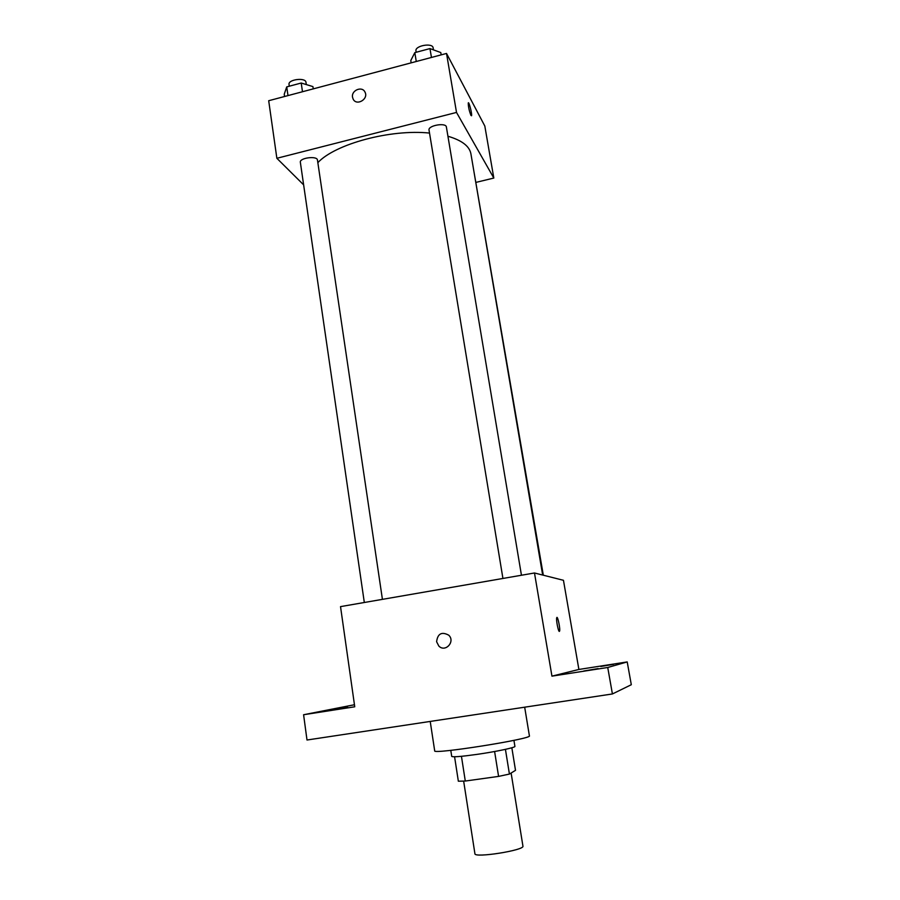 <?xml version="1.0" encoding="UTF-8"?>
<svg xmlns="http://www.w3.org/2000/svg" width="900" height="900" viewBox="0 0 900 900"><rect width="100%" height="100%" fill="white"/><g stroke="black" fill="none" stroke-linecap="round" stroke-linejoin="round"><path stroke-width="1.35" d="M463.657 781.144L474.919 853.729C474.233 858.274 524.993 850.23 522.934 846.124L511.121 773.033M511.841 747.765L515.509 770.344L509.423 774.067L498.589 776.396L465.289 781.043L458.348 781.211L454.579 756.765M461.441 756.315L465.289 781.043M494.606 751.511L498.589 776.396M513.934 740.34L514.913 746.381C515.767 747.484 495.9 751.702 476.696 754.425C461.183 756.585 452.858 757.238 451.721 756.394L450.787 750.341M505.429 749.363L509.423 774.067M430.223 721.429L434.689 750.847C432.146 754.762 533.036 738.788 529.403 735.84L524.678 707.186M627.21 661.928L607.736 667.485L551.947 676.148L534.488 572.985L563.456 580.298L578.891 669.454L627.21 661.928L631.305 684.72L612.416 693.956L307.001 740.014L303.593 714.735L354.454 704.734M607.736 667.485L612.416 693.956M534.488 572.985L340.526 606.623L354.746 706.793L303.593 714.735M436.601 641.722C437.681 633.611 441.731 631.429 448.762 635.197C455.569 641.587 445.32 652.804 438.84 646.065L436.601 641.722C437.681 633.611 441.731 631.429 448.762 635.197C455.58 641.587 445.331 652.804 438.84 646.065L436.601 641.722M331.695 710.179L347.771 707.456L331.695 710.179M600.784 666.484L613.53 664.346L600.784 666.484M583.762 671.006L598.106 668.576L583.762 671.006M578.891 669.454L551.947 676.148M559.35 631.406C558.293 631.8 555.93 619.481 556.729 617.715C557.494 614.959 560.475 628.999 559.586 631.136L559.586 631.136C560.374 629.325 557.989 616.95 556.931 617.456M317.846 162.653C335.126 143.989 390.521 128.981 429.514 133.065M447.941 136.249C461.835 140.321 469.496 146.183 470.914 153.833L542.678 575.055M502.931 578.452L429.03 130.095C427.804 125.505 446.051 122.265 446.389 127.024L521.449 575.246M364.32 602.494L300.353 162.292C299.261 157.871 317.25 155.531 317.464 160.065L382.421 599.355M474.21 173.16L543.319 575.212M476.336 182.295L493.819 178.054L456.514 112.433L276.863 158.287L303.626 184.849M493.819 178.054L484.819 126.034L446.524 53.449L456.514 112.433M446.524 53.449L268.695 100.721L276.863 158.287M352.541 97.256C351.113 90.304 362.194 85.703 364.995 92.115C368.854 99.112 356.479 106.335 353.126 99.067L352.541 97.256C351.113 90.304 362.194 85.714 364.995 92.126C368.854 99.124 356.479 106.346 353.126 99.067L352.541 97.267M470.947 115.403C469.159 110.767 468.259 106.616 468.259 102.983C468.844 100.823 472.286 114.188 471.544 115.751L470.947 115.403M313.267 88.875L312.919 86.591L301.207 83.025L286.729 86.895L284.231 94.23L284.558 96.502M301.207 83.025L302.49 91.744M286.729 86.895L287.989 95.591M289.294 86.209L289.035 84.465C287.865 79.425 305.662 77.186 305.978 82.328L306.304 84.578M441.18 54.866L440.786 52.549L429.964 48.589L414.81 52.639L410.782 60.536L411.154 62.854M429.964 48.589L431.449 57.454M414.81 52.639L416.272 61.492M416.194 52.267L415.98 50.94C414.664 45.709 432.686 42.458 433.136 47.858L433.474 49.871"/></g></svg>
